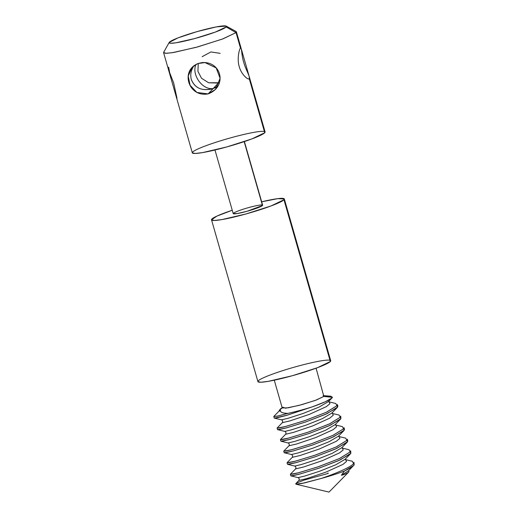 <?xml version="1.0" encoding="UTF-8"?>
<svg xmlns="http://www.w3.org/2000/svg" width="518" height="518" viewBox="0 0 518 518"><rect width="100%" height="100%" fill="white"/><g stroke="black" fill="none" stroke-linecap="round" stroke-linejoin="round"><path stroke-width="0.78" d="M169.205 42.431L177.972 37.892L196.95 31.637L216.362 26.884L226.198 26.088L226.159 26.955L215.371 32.058L194.71 38.565L175.77 42.819L170.5 43.259L169.205 42.431L163.688 52.26L165.333 53.309L172.028 52.752L196.082 47.352L222.332 39.09L236.04 32.608L226.159 26.955L236.04 32.608L236.091 31.501L236.389 31.825L236.04 32.608L240.456 48.012L236.04 32.608L223.064 38.818L197.941 46.84L173.906 52.454L166.472 53.328L163.604 52.694L192.32 152.829L195.182 153.464L202.616 152.59L226.657 146.976L251.78 138.953L264.75 132.744L265.099 131.96L249.268 76.755L249.287 78.82L264.75 132.744L249.287 78.82C247.572 80.07 241.006 73.698 239.251 66.647C237.004 59.745 238.921 49.909 240.456 48.012L241.174 48.517L249.268 76.755M218.402 83.048L219.392 82.744L208.624 82.77L201.515 78.257L197.921 71.348L198.264 63.39L197.921 71.348L201.515 78.257L208.624 82.77L218.402 83.048L213.248 88.474L217.456 86.946L213.248 88.474L218.402 83.048M208.1 93.9C186.48 97.863 179.137 65.533 202.739 62.542C221.911 61.713 227.272 86.907 208.1 93.9L213.248 88.474L217.987 86.059L213.248 88.474C202.357 91.433 195.04 88.436 191.304 79.487C190.074 74.773 190.993 70.137 194.056 65.572C190.993 70.137 190.074 74.773 191.304 79.487C194.593 87.795 201.295 90.98 211.415 89.057L213.248 88.474L208.1 93.9L215.488 89.452L220.092 78.289L216.181 67.916L204.966 62.568L197.759 63.572L192.12 67.275L188.222 76.075L190.1 85.289L196.892 92.457L208.1 93.9M248.608 79.008L249.287 78.82C250.466 77.02 245.422 69.049 243.641 62.024C241.42 55.096 241.822 46.86 240.456 48.012C238.921 49.909 237.004 59.745 239.251 66.647C241.006 73.698 247.572 80.07 249.287 78.82L248.608 79.008M264.75 132.744A37.859 3.853 164 0 1 206.229 151.923A37.859 3.853 164 0 1 215.151 142.521A37.859 3.853 164 0 1 264.75 132.744M195.992 64.362C191.22 74.592 202.609 90.508 213.248 88.474C202.609 90.508 191.22 74.592 195.992 64.362M202.169 56.682L210.891 51.942L220.163 53.354M209.55 89.465L213.248 88.474L209.55 89.465M176.994 98.271L173.659 82.899L169.69 72.785L168.654 67.152M226.159 26.955A29.804 3.037 -16 0 0 187.115 34.654A29.804 3.037 -16 0 0 180.089 42.055A29.804 3.037 -16 0 0 226.159 26.955M214.97 150L233.217 213.63L237.38 213.526L247.099 211.26L262.496 205.504L244.179 141.634L262.639 205.193L244.392 141.563M211.532 219.846L257.919 381.604L260.781 382.232L268.214 381.358L292.256 375.751L317.379 367.728L330.348 361.512L283.968 199.754A37.859 3.853 -16 0 0 261.668 201.8L277.842 198.64L284.317 198.97L283.968 199.754L270.992 205.97L245.875 213.992L221.834 219.6L214.4 220.474L211.532 219.846L216.854 216.129L232.245 210.237A37.859 3.853 -16 0 0 226.366 218.751A37.859 3.853 -16 0 0 283.968 199.754L330.348 361.512L330.704 360.729L284.317 198.97M262.496 205.504A15.307 1.56 164 0 1 238.837 213.261A15.307 1.56 164 0 1 242.443 209.46A15.307 1.56 164 0 1 262.496 205.504M330.348 361.512A37.859 3.853 164 0 1 271.827 380.691A37.859 3.853 164 0 1 280.75 371.289A37.859 3.853 164 0 1 330.348 361.512M282.155 407.685L280.238 409.09L280.471 410.981L279.48 410.023L282.232 407.951L288.157 407.834L301.968 404.61L316.394 400L323.847 396.432L316.084 368.207M323.135 395.635L323.847 396.432L332.465 397.351L323.847 396.432L315.274 400.414L299.171 405.361L285.535 408.21L282.828 407.187M324.734 396.529L330.866 396.212L332.465 397.351L332.044 397.928L325.291 401.793L312.438 406.798A32.22 3.283 164 0 1 288.014 413.338C283.34 413.293 280.827 412.509 280.471 410.981C280.827 412.509 283.34 413.293 288.014 413.338A32.22 3.283 -16 0 0 312.438 406.798C324.3 402.628 330.983 399.475 332.465 397.351L330.581 396.186L323.97 395.694M279.48 410.023L279.014 411.13L280.471 410.981L279.014 411.13L273.854 416.407L277.149 416.168L288.014 413.338L277.687 416.051L273.795 416.53L274.229 418.039L277.499 417.689L286.292 415.462L312.438 406.798L287.212 415.196L274.346 418.11L281.514 419.852L288.131 418.285L303.017 413.487L319.043 407.096L328.561 401.502L319.043 407.096L303.017 413.487L288.131 418.285L281.514 419.852C282.692 420.532 282.964 421.471 282.323 422.682L290.106 420.849L309.356 414.361L326.398 406.617L329.966 403.664L329.098 401.897L329.966 403.664L326.398 406.617L309.356 414.361L290.106 420.849L282.323 422.682L277.169 427.965L278.665 428.056L284.35 426.806L304.429 420.758L326.1 412.38L337.192 405.529L337.619 407.031L337.833 406.054L337.399 404.545L337.192 405.529L326.541 412.179L305.555 420.37L285.489 426.515L277.111 428.088L277.544 429.59L279.785 429.448L285.917 428.017L305.983 421.879L326.968 413.688L337.619 407.031L337.024 407.783L325.453 414.374L305.458 422.06L286.525 427.862L277.654 429.662L284.829 431.41L291.446 429.843L306.326 425.038L322.351 418.654L331.876 413.053L322.351 418.654L306.326 425.038L291.446 429.843L284.829 431.41C286.007 432.083 286.279 433.029 285.638 434.239L293.421 432.407L312.665 425.913L329.707 418.168L333.281 415.222L332.407 413.455L333.281 415.222L329.707 418.168L312.665 425.913L293.421 432.407L285.638 434.239L280.484 439.517L281.98 439.614L287.658 438.364L307.737 432.31L329.416 423.938L340.501 417.081L340.935 418.589L340.714 416.103L340.501 417.081L329.849 423.737L308.864 431.928L288.798 438.066L280.426 439.64L280.853 441.148L283.1 440.999L289.232 439.575L309.298 433.436L330.283 425.239L340.935 418.589L340.332 419.34L328.762 425.932L308.767 433.611L289.84 439.413L280.97 441.219L288.137 442.961L294.761 441.394L309.641 436.596L325.667 430.205L335.185 424.611L325.667 430.205L309.641 436.596L294.761 441.394L288.137 442.961C289.322 443.641 289.588 444.58 288.953 445.791L296.736 443.958L315.98 437.47L333.022 429.726L336.596 426.774L335.722 425.006L336.596 426.774L333.022 429.726L315.98 437.47L296.736 443.958L288.953 445.791L283.793 451.074L285.288 451.165L290.974 449.915L311.053 443.868L332.724 435.489L343.816 428.639L344.25 430.141L344.457 429.163L344.023 427.654L343.816 428.639L333.165 435.288L312.179 443.486L292.113 449.624L283.734 451.191L284.168 452.7L286.415 452.557L292.541 451.126L312.613 444.988L333.598 436.797L344.25 430.141L343.648 430.892L332.077 437.483L312.082 445.169L293.149 450.964L284.285 452.771L291.453 454.519L298.07 452.952L312.956 448.148L328.982 441.757L338.5 436.162L328.982 441.757L312.956 448.148L298.07 452.952L291.453 454.519C292.631 455.192 292.903 456.138 292.262 457.349L300.045 455.516L319.295 449.022L336.337 441.278L339.905 438.325L339.037 436.564L339.905 438.325L336.337 441.278L319.295 449.022L300.045 455.516L292.262 457.349L287.108 462.626L288.604 462.723L294.282 461.467L314.361 455.419L336.04 447.047L347.131 440.19L347.559 441.699L347.772 440.714L347.338 439.206L347.131 440.19L336.48 446.846L315.488 455.037L295.422 461.175L287.05 462.749L287.484 464.251L289.724 464.109L295.856 462.684L315.928 456.539L336.914 448.348L347.559 441.699L346.963 442.45L335.392 449.035L315.397 456.721L296.464 462.522L287.594 464.329L294.768 466.07L301.385 464.504L316.265 459.706L332.291 453.315L341.815 447.72L332.291 453.315L316.265 459.706L301.385 464.504L294.768 466.07C295.946 466.744 296.218 467.689 295.577 468.9L303.36 467.068L322.604 460.573L339.646 452.836L343.22 449.883L342.346 448.115L343.22 449.883L339.646 452.836L322.604 460.573L303.36 467.068L295.577 468.9L290.423 474.177L291.919 474.274L297.597 473.025L317.683 466.971L339.355 458.598L350.44 451.741L350.874 453.25L350.654 450.764L350.44 451.741L339.795 458.398L318.81 466.589L298.737 472.733L290.365 474.3L290.799 475.809L293.039 475.666L299.171 474.235L319.237 468.097L340.222 459.9L350.874 453.25L350.272 454.001L338.701 460.593L318.706 468.278L299.78 474.074L290.909 475.88L298.077 477.622L304.701 476.055L319.58 471.257L335.606 464.866L345.124 459.272L335.606 464.866L319.58 471.257L304.701 476.055L298.077 477.622C299.262 478.302 299.527 479.247 298.892 480.458L306.675 478.619L325.919 472.131L342.961 464.387L346.536 461.434L345.661 459.667L346.536 461.434L342.961 464.387L325.919 472.131L306.675 478.619L298.892 480.458L295.739 483.682L296.795 484.22L301.962 483.462L321.005 478.522A32.22 3.283 -16 0 0 344.451 471.03L341.381 475.246L348.439 470.823L341.381 475.246L344.451 471.03C349.915 468.46 353.166 466.381 354.189 464.801L353.962 462.315L354.189 464.801L353.587 465.559L344.451 471.03A32.22 3.283 164 0 1 321.005 478.522C336.635 473.29 352.136 466.517 353.755 463.299C352.136 466.517 336.635 473.29 321.005 478.522L304.306 482.97L295.888 484.168L297.041 482.86L303.956 480.141L328.244 473.42L327.946 472.928M337.263 405.4L337.619 407.031L335.793 403.503L328.639 401.761L329.144 401.942L328.898 401.074L328.561 401.502L332.044 397.928M340.572 416.951L340.935 418.589L339.109 415.06L332.459 413.5L332.213 412.632M343.887 428.509L344.25 430.141L342.417 426.612L335.774 425.051L335.522 424.184M347.202 440.06L347.559 441.699L345.733 438.17L338.578 436.428L339.083 436.603L338.837 435.742M350.511 451.618L350.874 453.25L349.048 449.721L342.398 448.161L342.152 447.293M353.826 463.17L354.189 464.801L352.357 461.279L345.202 459.537L345.713 459.712L345.461 458.851M348.756 472.002C348.355 472.753 343.214 475.123 341.381 475.246C343.214 475.123 348.355 472.753 348.756 472.002L348.951 471.199L348.756 472.002L328.988 492.1L348.698 472.053L328.988 492.1L295.888 484.168M236.389 31.825L241.174 48.517M236.091 31.501L226.198 26.088M274.275 380.193L282.239 407.97M337.024 407.783L331.876 413.053M340.332 419.34L335.185 424.611M343.648 430.892L338.5 436.162M346.963 442.45L341.815 447.72M350.272 454.001L345.124 459.272M353.587 465.559L348.439 470.823M348.776 470.402L348.951 471.199"/></g></svg>
